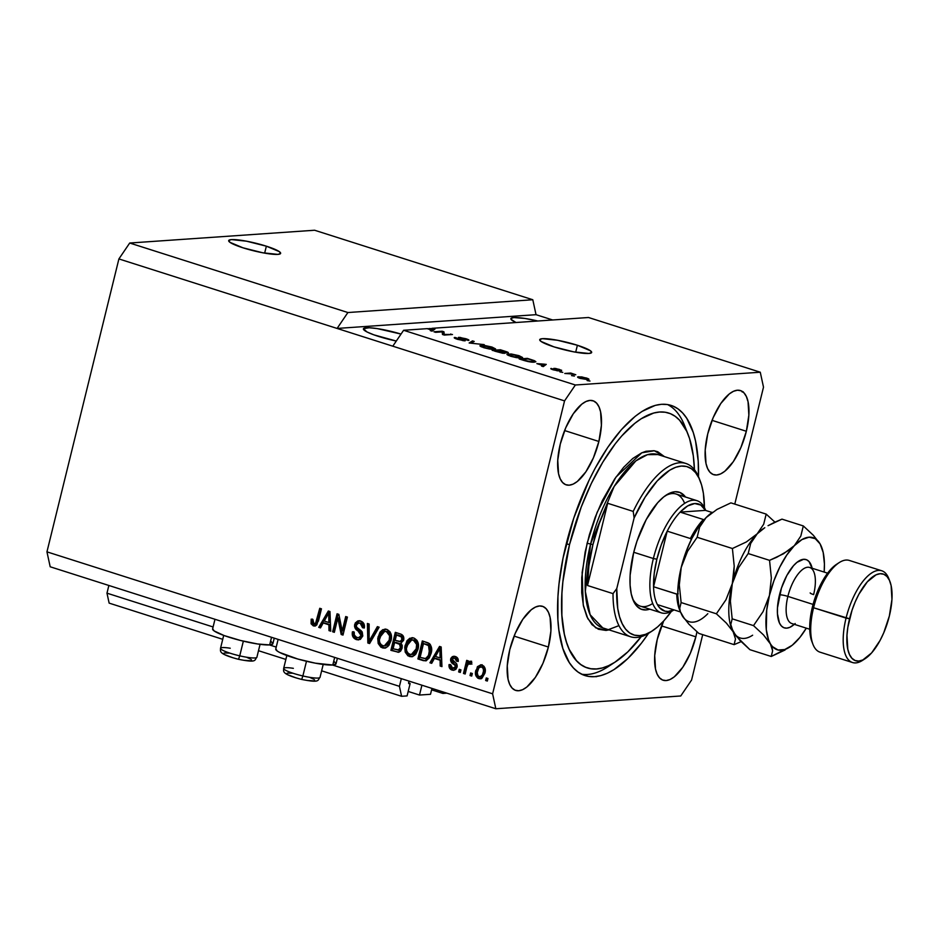 <?xml version="1.0" encoding="UTF-8"?>
<svg xmlns="http://www.w3.org/2000/svg" width="939" height="939" viewBox="0 0 939 939"><rect width="100%" height="100%" fill="white"/><g stroke="black" fill="none" stroke-linecap="round" stroke-linejoin="round"><path stroke-width="1.41" d="M446.894 693.158L442.903 693.44L431.6 689.836L442.903 693.44L443.255 691.996L442.903 693.44L446.894 693.158M431.952 688.404L430.508 694.297L431.952 688.404M408.195 691.444L419.498 695.048L430.508 694.297L419.498 695.048L421.916 685.2L419.498 695.048L408.195 691.444M409.017 681.092L408.618 682.665L409.017 681.092M408.841 683.662L408.618 682.665L410.132 683.58L408.559 683.076L410.132 683.58L407.092 695.905L401.599 696.292L321.631 670.822L401.599 696.292L399.439 686.339L332.559 665.023L399.439 686.339L401.329 678.639L399.439 686.339L401.599 696.292L407.092 695.905L410.132 683.58L408.841 683.662M285.867 659.424L258.495 650.704L285.867 659.424M222.731 639.306L109.135 603.12L222.731 639.306M276.23 647.088L269.423 644.917L276.23 647.088M213.094 626.97L106.976 593.166L109.135 603.12L106.976 593.166L213.094 626.97M108.865 585.478L106.976 593.166L108.865 585.478M266.359 246.182L264.657 253.131L266.359 246.182L279.341 251.64L280.573 253.507L277.862 254.387L262.791 252.791L242.955 247.802A26.75 3.932 -166.2 0 1 228.682 240.607A26.75 3.932 -166.2 0 1 266.359 246.182A26.75 3.932 -166.2 0 1 280.632 253.366A26.75 3.932 -166.2 0 1 242.955 247.802L229.973 242.332L228.729 240.466L231.44 239.598L246.523 241.194L266.359 246.182M577.391 345.259L575.689 352.207L577.391 345.259L590.373 350.728L591.605 352.594L588.894 353.463L573.823 351.879L553.987 346.878A26.75 3.932 -166.2 0 1 539.714 339.695A26.75 3.932 -166.2 0 1 577.391 345.259A26.75 3.932 -166.2 0 1 591.664 352.454A26.75 3.932 -166.2 0 1 553.987 346.878L541.005 341.42L539.761 339.554L542.472 338.674L557.555 340.27L577.391 345.259M516.004 322.511A28.088 4.132 -166.2 0 1 510.863 318.638A28.088 4.132 -166.2 0 1 537.801 321.009L524.701 318.415L513.774 317.57L510.922 318.485L511.051 319.354L516.004 322.511M378.394 336.373A28.088 4.132 -166.2 0 1 363.405 328.826A28.088 4.132 -166.2 0 1 401.023 334.073L377.243 328.603L369.18 327.746L363.463 328.685L366.926 331.925L373.875 334.847L396.293 341.033A28.088 4.132 -166.2 0 1 378.394 336.373M746.341 431.271L712.055 420.355L746.341 431.271L740.883 447.598L733.324 461.648L724.802 471.272L720.589 473.937L716.621 475.005L713.053 474.453L710.013 472.294L707.642 468.608L706.011 463.537L705.201 450.063L707.724 433.947A44.133 18.228 -72.3 0 1 740.425 390.554A44.133 18.228 -72.3 0 1 746.341 431.271A44.133 18.228 -72.3 0 1 713.628 474.664A44.133 18.228 -72.3 0 1 707.724 433.947L713.171 417.62L720.741 403.57L729.263 393.957L733.476 391.293L737.444 390.213L741.012 390.765L744.04 392.936L746.411 396.622L748.043 401.692L748.853 415.155L746.341 431.271M598.882 441.471L564.597 430.543L598.882 441.471L593.425 457.798L585.866 471.836L577.344 481.461L573.13 484.125L569.163 485.193L565.595 484.641L562.567 482.482L560.184 478.796L558.552 473.726L557.743 460.263L560.266 444.135A44.133 18.228 -72.3 0 1 592.967 400.742A44.133 18.228 -72.3 0 1 598.882 441.471A44.133 18.228 -72.3 0 1 566.17 484.853A44.133 18.228 -72.3 0 1 560.266 444.135L565.724 427.808L573.283 413.77L581.804 404.146L586.018 401.481L589.985 400.401L593.554 400.965L596.582 403.124L598.965 406.81L600.596 411.881L601.394 425.344L598.882 441.471M548.388 647.03L514.103 636.102L548.388 647.03L542.942 663.357L535.371 677.395L526.849 687.019L522.636 689.684L518.668 690.752L515.1 690.2L512.072 688.041L509.701 684.355L508.069 679.284L507.26 665.821L509.771 649.694A44.133 18.228 -72.3 0 1 542.484 606.301A44.133 18.228 -72.3 0 1 548.388 647.03A44.133 18.228 -72.3 0 1 515.687 690.411A44.133 18.228 -72.3 0 1 509.771 649.694L515.229 633.367L522.788 619.329L531.31 609.704L535.535 607.04L539.491 605.96L543.059 606.524L546.099 608.683L548.47 612.369L550.101 617.439L550.911 630.902L548.388 647.03M695.846 636.83L661.561 625.914L695.846 636.83L690.4 653.157L682.829 667.206L674.308 676.831L670.094 679.496L666.127 680.564L662.558 680.012L659.53 677.852L657.147 674.167L655.516 669.096L654.718 655.622L657.23 639.506A44.133 18.228 -72.3 0 1 663.638 621.019L657.23 639.506A44.133 18.228 -72.3 0 0 663.145 680.223A44.133 18.228 -72.3 0 0 695.846 636.83A44.133 18.228 -72.3 0 0 696.949 631.783L695.846 636.83M212.684 628.754L214.115 630.926L224.186 635.574L240.513 640.468L257.591 643.978L269.669 644.905L271.535 637.299L269.669 644.905A31.034 4.566 13.8 0 0 272.885 643.72L274.247 638.156M278.12 639.389L275.749 649.037A31.034 4.566 13.8 0 0 298.379 659.19A31.034 4.566 13.8 0 0 332.805 665.012L334.671 657.406L332.805 665.012L335.951 664.002L334.519 661.831M566.029 544.773A141.777 58.57 -72.3 0 1 671.092 405.402A141.777 58.57 -72.3 0 1 698.475 476.589L698.217 461.26L695.564 441.154L693.264 432.492L686.796 418.36L682.7 413.031L678.075 408.923L672.958 406.082L667.429 404.533L661.502 404.298L655.269 405.378L642.065 411.411L635.222 416.306L621.407 429.639L607.85 447.222L595.068 468.385L589.129 480.075L573.752 518.117L563.048 558.095L558.987 584.117L557.954 596.558L557.895 619.705L558.893 630.198L562.848 648.473L569.316 662.605L573.412 667.946L578.037 672.054L583.154 674.883L588.683 676.432L594.61 676.667L600.843 675.587L607.345 673.216L614.047 669.566L627.792 658.568L641.548 643.039L648.544 633.332A141.777 58.57 -72.3 0 1 585.02 675.575A141.777 58.57 -72.3 0 1 566.029 544.773M347.888 312.534L532.8 299.752L314.612 230.243L129.711 243.025L347.888 312.534L129.711 243.025L118.901 258.929L337.089 328.439L347.888 312.534L532.8 299.752L536.028 314.682L552.648 319.976L536.028 314.682L337.089 328.439L118.901 258.929L46.95 551.85L492.611 693.815L564.55 400.894L337.089 328.439L347.888 312.534M314.612 230.243L532.8 299.752L536.028 314.682L337.089 328.439L392.795 346.186L564.55 400.894L575.361 385.002L760.273 372.22L588.507 317.499L431.999 328.321L435.05 328.955L432.046 331.174L430.297 330.622L431.318 330L427.116 328.65L403.606 330.282L575.361 385.002L403.606 330.282L392.795 346.186L403.606 330.282L427.116 328.65L431.318 330L430.297 330.622L432.046 331.174L435.05 328.955L431.999 328.321L588.507 317.499L760.273 372.22L763.501 387.15L734.779 504.102L763.501 387.15L760.273 372.22L575.361 385.002L564.55 400.894L492.611 693.815L46.95 551.85L50.19 566.78L495.839 708.757L50.19 566.78L46.95 551.85L118.901 258.929L129.711 243.025L314.612 230.243M442.163 331.866L435.637 332.324L433.947 331.784L442.14 331.221L443.936 331.784L444.264 334.425L452.481 334.507L444.288 335.07L442.48 334.495L442.163 331.866L442.48 334.495L444.288 335.07L452.481 334.507L444.264 334.425L443.936 331.784L442.14 331.221L433.947 331.784L435.637 332.324L442.163 331.866M468.291 340.446C469.606 340.27 468.761 339.683 465.744 338.697L458.784 337.347L458.643 337.934L458.784 337.347C457.774 337.524 458.49 338.04 460.92 338.897L463.326 340.728L458.737 339.343C456.436 338.58 455.779 338.134 456.765 337.981L454.969 337.441L454.769 338.263L454.969 337.441C453.431 337.629 454.323 338.275 457.633 339.366L465.134 340.834L454.453 338.052L454.969 337.441L458.361 339.225L463.584 340.282L458.525 337.864L460.004 337.383L468.678 339.883L468.291 340.446L460.251 337.911L465.321 340.258L465.134 340.834L460.45 337.887L468.937 340.223M484.195 344.613L469.148 342.993L472.481 340.88L474.218 341.432L470.885 343.181L484.195 344.613L470.885 343.181L474.218 341.432L472.481 340.88L469.148 342.993L484.195 344.613M483.538 347.618L479.923 345.728L484.148 345.364L491.954 347.043L495.581 348.897L491.461 349.308L483.89 347.735L489.571 349.062L495.581 348.944L491.954 347.043L481.191 345.282L480.029 346.01L483.538 347.618M510.546 356.221L506.931 354.332L511.156 353.968L518.962 355.646L522.589 357.501L518.469 357.912L510.898 356.339L516.579 357.665L522.589 357.548L518.962 355.646L508.21 353.886L507.037 354.613L510.546 356.221M536.85 363.616L546.252 364.379L543.258 366.597L541.498 366.046L542.531 365.424L536.85 363.616L542.531 365.424L541.498 366.046L543.258 366.597L546.252 364.379L536.85 363.616M590.009 381.046L587.145 380.588L590.009 381.046M587.861 379.638C589.715 379.556 589.211 379.004 586.347 377.983L578.729 376.75L578.483 377.771L578.729 376.75C576.816 376.809 577.297 377.361 580.185 378.405L587.861 379.638L578.401 377.736L577.849 376.879L581.769 376.915L588.119 378.64L588.917 379.368L587.861 379.638L588.941 379.321M574.386 376.07L571.534 375.612L574.386 376.07M569.55 373.781L564.773 373.464L570.736 373.041L575.795 374.743L569.55 373.781L575.795 374.743L570.736 373.041L564.773 373.464L569.55 373.781M562.778 372.372L559.926 371.914L562.778 372.372M559.21 370.975C560.102 370.846 559.48 370.412 557.343 369.673L561.545 370.741L559.398 369.391L553.951 368.323L557.285 370.835L551.181 368.428C550.277 368.604 550.982 369.074 553.294 369.837L559.21 370.975L550.993 368.91L557.496 370.436L553.646 368.604L555.571 368.44L561.639 370.271L555.642 368.863L559.714 370.823M534.314 362.149L527.941 361.538L519.197 358.944L527.389 358.369L535.829 361.75L534.314 362.149L535.864 361.691L534.408 360.67L527.389 358.369L519.197 358.944L523.985 360.47C528.739 361.844 532.178 362.407 534.314 362.149M507.823 352.935C508.938 352.759 508.14 352.242 505.417 351.374L500.381 349.766L500.217 350.435L500.381 349.766L492.189 350.329L504.513 353.322L492.189 350.329L500.381 349.766L508.093 352.418L504.29 352.477L505.194 353.087L504.513 353.322L504.29 352.477L508.351 352.759M680.752 695.975L495.839 708.757L492.611 693.815L495.839 708.757L680.752 695.975L691.562 680.071L680.752 695.975M337.852 618.003L334.343 632.323L332.652 631.783L337.066 613.801L338.862 614.364L342.195 630.891L345.716 616.547L347.407 617.087L342.993 635.081L341.186 634.506L337.852 618.003L341.186 634.506L342.993 635.081L347.407 617.087L345.716 616.547L342.195 630.891L338.862 614.364L337.066 613.801L332.652 631.783L334.343 632.323L337.852 618.003L339.026 617.921L337.852 618.003M362.794 635.985L360.353 639.4L356.386 639.6L352.853 636.665L352.325 632.405L354.191 632.1L354.367 635.104L356.667 637.405L359.121 637.675L360.869 636.161L360.764 633.203L355.705 629.048L354.555 626.43L355.235 623.026L357.818 620.914L361.585 621.43L364.203 624.447L364.297 628.015L362.548 627.71L362.278 624.834L360.165 623.167L357.841 623.144L356.28 625.55L356.914 627.686L362.219 631.924L362.794 635.985L361.339 630.891L356.456 627.052L356.374 625.057L358.675 622.956L360.165 623.167L362.548 627.71L364.297 628.015C364.895 624.517 363.675 622.193 360.623 621.043L358.628 620.773L354.696 624.47C354.285 627.381 355.341 629.494 357.865 630.808L361.092 635.503L358.639 637.757L357.043 637.534C354.707 636.619 353.757 634.799 354.191 632.1L352.442 631.794C351.714 635.668 353.029 638.274 356.386 639.6L357.559 639.518C354.191 638.191 352.888 635.586 353.616 631.712L353.592 635.421L354.778 637.745L357.559 639.518L356.386 639.6L358.616 639.905L362.794 635.985M379.133 627.193L369.59 643.555L367.853 642.992L367.407 623.461L369.144 624.012L369.144 641.137L377.372 626.63L379.133 627.193L377.372 626.63L369.144 641.137L369.144 624.012L367.407 623.461L367.853 642.992L369.59 643.555L379.133 627.193M384.967 648.051L380.929 647.229L378.194 643.497L377.748 638.461L379.99 632.147L382.772 629.67L386.833 629.4L390.037 631.841L391.41 635.891L390.988 640.691L388.887 645.398L385.859 647.793L382.29 647.851L384.391 648.121L387.748 646.619L390.988 640.691C392.396 635.492 391.011 631.736 386.833 629.4L384.755 629.13L378.065 636.806L378.194 643.497L379.356 643.415L379.227 636.724L378.065 636.806L379.227 636.724L385.342 629.118M411.975 656.654L407.937 655.833L405.202 652.1L404.756 647.065L406.998 640.75L409.791 638.274L413.841 638.004L417.045 640.445L418.418 644.494L417.996 649.295L415.895 654.002L412.867 656.396L409.298 656.455L411.399 656.725L414.756 655.222L417.996 649.295C419.404 644.095 418.019 640.339 413.841 638.004L411.763 637.734L405.073 645.41L405.202 652.1L406.376 652.018L406.235 645.328L405.073 645.41L406.235 645.328L412.35 637.722M472.34 673.509L471.707 676.08L470.016 675.54L470.65 672.97L472.34 673.509L470.65 672.97L470.016 675.54L471.707 676.08L472.34 673.509M480.803 678.674L478.726 678.568L480.24 678.768L484.958 673.099L481.989 678.181L479.829 678.768L477.693 678.087L475.486 674.002L477.411 666.678L480.956 664.812L483.937 666.232L485.205 668.897L484.958 673.099C486.015 669.39 485.052 666.69 482.047 665.023L480.545 664.824L475.85 670.352C474.735 674.12 475.697 676.855 478.726 678.568L479.888 678.486C476.859 676.773 475.909 674.038 477.024 670.27L475.85 670.352L477.024 670.27L481.144 664.824M313.309 625.879L311.079 623.789L311.185 619.153L312.933 619.458L313.168 623.332L315.539 623.449L319.765 608.284L321.455 608.824L316.842 624.881L315.222 625.973L313.309 625.879L314.659 626.055L318.462 621.031L321.455 608.824L319.765 608.284L315.927 622.98L313.908 623.789L312.933 619.458L311.185 619.153L311.079 623.789L312.253 623.719L312.358 619.071L312.253 623.719L311.079 623.789L313.309 625.879L314.483 625.797L313.309 625.879M434.428 658.415L431.682 663.333L429.933 662.77L439.534 646.443L441.177 646.959L441.952 666.608L440.203 666.044L440.098 660.223L434.428 658.415L440.098 660.223L440.203 666.044L441.952 666.608L441.177 646.959L439.534 646.443L429.933 662.77L431.682 663.333L434.428 658.415L435.59 658.333L434.428 658.415M457.07 667.124L455.849 669.378L453.643 670.317L450.931 669.566L449.499 668.04L449.053 664.577L450.802 664.882L451.06 667.007L452.621 668.239L454.253 668.239L455.309 666.901L455.075 665.399L450.591 660.751L450.896 658.274L452.422 656.584L456.002 656.772L458.103 659.014L458.232 661.467L456.495 661.162L456.248 659.389L454.899 658.392L453.431 658.251L452.363 659.471L456.741 663.943L457.07 667.124C457.469 664.695 456.565 662.957 454.37 661.925L452.398 659.307L453.701 658.204L454.899 658.392L456.495 661.162L458.232 661.467C458.525 658.92 457.551 657.265 455.298 656.502L453.619 656.267L450.638 659.037C450.474 661.526 451.53 663.298 453.795 664.366L455.215 665.598L455.309 666.901L452.621 668.239L450.802 664.882L449.053 664.577C448.701 667.347 449.699 669.178 452.046 670.07L453.22 669.988C450.873 669.096 449.875 667.265 450.227 664.495L450.673 667.958L453.22 669.988L452.046 670.07L453.76 670.305L457.07 667.124M460.943 669.883L460.31 672.453L458.631 671.913L459.253 669.343L460.943 669.883L459.253 669.343L458.631 671.913L460.31 672.453L460.943 669.883M470.439 661.314L467.868 663.004L469.042 662.922L467.868 663.004L468.385 660.915L466.695 660.375L463.479 673.463L465.169 674.002L466.836 667.218L465.169 674.002L463.479 673.463L466.695 660.375L468.385 660.915L467.868 663.004L470.04 661.256L471.859 662.523L470.756 664.19L468.209 664.049L466.836 667.218L467.786 664.636L469.676 663.591L470.756 664.19L471.859 662.523L469.946 661.256M487.951 678.486L487.329 681.057L485.639 680.517L486.273 677.946L487.951 678.486L486.273 677.946L485.639 680.517L487.329 681.057L487.951 678.486M431.107 653.344L429.264 657.91L426.318 660.598L423.43 660.669L417.902 658.943L422.315 640.95L428.184 642.886L430.285 644.459L431.588 648.121L431.107 653.344C432.316 649.6 431.74 646.337 429.405 643.567L422.315 640.95L417.902 658.943L423.865 660.387L417.902 658.943L419.076 658.861L423.383 641.29L419.076 658.861L425.167 660.833L431.107 653.344M402.103 648.215L400.636 651.103L398.899 652.206L390.894 650.34L395.307 632.346L401.188 634.271L403.254 636.079L403.535 640.445L400.953 643.086L402.244 645.445L402.103 648.215L400.953 643.086L403.7 639.893C404.193 636.818 403.077 634.846 400.343 633.954L395.307 632.346L390.894 650.34L397.068 651.854L390.894 650.34L392.068 650.258L396.375 632.686L392.068 650.258L398.253 652.3L402.103 648.215M323.216 622.98L320.481 627.909L318.72 627.346L328.333 611.007L329.976 611.535L330.751 631.172L329.002 630.621L328.896 624.799L323.216 622.98L328.896 624.799L329.002 630.621L330.751 631.172L329.976 611.535L328.333 611.007L318.72 627.346L320.481 627.909L323.216 622.98L324.389 622.909L323.216 622.98M702.712 634.647L691.562 680.071L702.712 634.647M747.526 400.343L747.655 399.732M746.787 397.338L746.751 397.972M275.808 648.872L277.24 651.032L279.634 652.452L297.827 659.025L315.328 663.169L332.805 665.012A31.034 4.566 13.8 0 0 336.021 663.838L337.383 658.274M214.984 619.282L212.613 628.919A31.034 4.566 13.8 0 0 235.243 639.072A31.034 4.566 13.8 0 0 269.669 644.905L272.815 643.884L271.383 641.724M315.715 623.801L313.908 623.789M315.07 623.719L317.089 622.897L315.927 622.98L317.089 622.897L317.898 620.55L316.736 620.632L317.898 620.55L320.833 608.625L317.57 621.759L316.713 623.367L315.351 623.778M315.246 625.961L312.253 623.719L315.434 625.984M431.905 662.946L429.933 662.77L431.095 662.688L440.485 646.736L431.095 662.688L431.905 662.946M441.94 666.138L440.203 666.044L441.377 665.962L441.271 660.14L435.59 658.333L441.271 660.14L441.94 666.138M441.072 651.819L441.072 648.497L439.898 648.579L440.062 657.934L435.496 656.49L439.898 648.579L441.072 648.497L441.06 651.126M441.084 652.488L441.236 657.863L441.084 652.488L439.922 652.57L441.084 652.488M440.062 657.934L441.236 657.863L440.062 657.934L439.898 648.579L435.496 656.49L440.062 657.934M454.828 668.31L452.621 668.239M453.783 668.157L456.471 666.819L455.309 666.901L456.471 666.819L456.377 665.516L453.795 664.366L454.969 664.284C452.692 663.216 451.647 661.443 451.812 658.955L450.638 659.037L451.812 658.955L454.218 656.267M456.072 658.309L458.267 661.185L456.495 661.162L457.657 661.079L456.072 658.309L453.701 658.204M454.605 658.169L455.708 658.204M454.288 656.255L452.445 657.5L451.694 659.812L453.83 663.45M451.694 659.812L452.023 661.479M453.666 663.321L456.495 665.821L456.096 667.641L454.605 668.31M460.415 672.031L458.631 671.913L459.793 671.831L460.321 669.683L459.793 671.831L460.415 672.031M464.652 673.38L467.763 660.716L464.652 673.38M470.815 661.232L469.042 662.922L471.601 661.232M471.93 664.108L470.603 663.462M470.392 663.462L469.676 663.591M487.423 680.634L485.639 680.517L486.801 680.435L487.329 678.287L486.801 680.435L487.423 680.634M482.118 664.742L478.585 666.596L476.766 671.479M476.636 672.688L476.859 675.129M477.305 676.244L478.867 678.005L481.003 678.686M481.238 666.866L481.543 666.878C483.515 668.181 484.078 670.117 483.233 672.688C482.799 675.352 481.461 676.69 479.219 676.714C477.247 675.399 476.683 673.463 477.54 670.88C477.974 668.216 479.313 666.89 481.543 666.878L483.984 667.711L484.7 670.951L483.55 674.93L481.144 676.726M480.392 676.632C482.634 676.608 483.972 675.27 484.407 672.617L483.233 672.688L484.407 672.617C485.252 670.035 484.688 668.099 482.716 666.796L482.529 666.749M481.343 666.819L478.843 667.899L477.247 672.547L477.951 675.787L479.97 676.808L482.376 675.012L483.526 671.033L483.221 668.521L481.367 666.819M482.716 666.796L481.543 666.878M481.167 676.726L479.219 676.714M471.812 675.657L470.016 675.54L471.19 675.458L471.718 673.31L471.19 675.458L471.812 675.657M425.132 658.638L428.865 656.889L427.703 656.971L428.865 656.889L430.59 652.699L429.428 652.781L430.59 652.699L429.722 645.516L423.489 643.591L428.548 645.598L429.428 652.781L427.703 656.971L425.132 658.638L420.109 657.37L423.489 643.591L428.665 644.858L430.52 646.631L430.954 650.844L429.17 656.42M428.865 656.889L426.118 658.568M405.202 652.1L409.298 656.455L410.472 656.373L406.376 652.018L405.202 652.1M412.702 637.675L409.216 639.412L406.458 644.506L405.965 650.375L407.937 654.788M409.099 655.739L412.632 656.643M412.726 639.846L415.731 640.656M416.716 641.642L417.726 643.966L417.714 647.57L416.353 651.678L414.357 653.837M413.277 654.319L412.127 654.471M411.305 654.542L412.479 654.46L417.491 648.614L416.317 648.696L417.491 648.614L417.785 644.33L416.611 644.412L417.785 644.33L414.51 640.022L413.336 640.105L416.611 644.412L416.317 648.696L411.305 654.542L409.803 654.342C406.704 652.605 405.695 649.811 406.751 645.973L411.763 639.905L414.51 640.022L411.763 639.905M395.812 642.382L400.178 643.884L401.552 645.433L401.293 648.497L399.31 650.058L401.587 647.605C401.951 645.304 401.07 643.896 398.934 643.379L395.812 642.382M401.012 641.583L399.85 641.666L401.822 640.046L401.516 637.018L396.481 634.987L395.166 640.363L401.012 641.583L403.101 639.576L401.939 639.659L403.101 639.576C403.394 637.405 402.502 636.149 400.413 635.785L397.655 634.905L396.481 634.987L399.239 635.867C401.329 636.231 402.232 637.487 401.939 639.659L399.85 641.666L395.166 640.363L396.481 634.987L402.69 636.947L402.995 639.975L401.387 641.548M393.101 648.767L394.65 642.464L397.76 643.461C399.897 643.978 400.789 645.386 400.413 647.687L401.587 647.605L400.413 647.687L398.136 650.128L399.31 650.058L393.101 648.767L398.347 650.105L400.413 647.687L399.591 644.33L394.65 642.464L393.101 648.767M378.194 643.497L382.29 647.851L383.464 647.769L379.356 643.415L378.194 643.497M385.683 629.071L382.208 630.808L379.45 635.903L378.957 641.771L380.929 646.185M382.091 647.135L385.612 648.039M385.718 631.231L388.723 632.053M389.708 633.039L390.835 636.266L390.131 641.243L388.288 644.494L385.119 645.868M384.297 645.938L385.471 645.856L390.483 640.011L389.309 640.093L390.483 640.011L390.777 635.726L389.603 635.809L390.777 635.726L387.502 631.419L386.328 631.501L389.603 635.809L389.309 640.093L384.297 645.938L382.795 645.739C379.696 644.001 378.687 641.208 379.743 637.37L384.755 631.301L387.502 631.419L384.755 631.301M369.813 643.168L367.853 642.992L369.015 642.91L368.593 623.836L369.015 642.91L369.813 643.168M370.318 641.055L369.144 641.137L370.318 641.055L371.727 638.45L370.553 638.532L371.727 638.45L378.323 626.935L370.318 641.055M358.639 637.757L362.254 635.421L361.092 635.503L362.254 635.421L359.038 630.726L357.865 630.808L359.038 630.726C356.503 629.412 355.447 627.299 355.869 624.388L354.696 624.47L355.869 624.388L359.226 620.773M361.327 623.085L363.123 624.235L364.344 627.733L362.548 627.71L363.722 627.628L361.327 623.085L358.675 622.956M359.015 623.073L361.046 623.003M359.919 620.679L357.043 622.041L355.705 625.362L356.585 628.602L362.266 633.837L361.703 636.654L359.461 637.687M355.728 626.348L355.975 627.44M334.448 631.9L332.652 631.783L333.826 631.701L338.134 614.141L333.826 631.701L334.448 631.9M343.369 630.808L342.195 630.891L343.369 630.808L346.784 616.888L343.369 630.808M343.099 634.658L341.186 634.506L342.359 634.424L339.026 617.921L342.359 634.424L343.099 634.658M320.692 627.522L318.72 627.346L319.894 627.264L329.284 611.312L319.894 627.264L320.692 627.522M330.739 630.715L329.002 630.621L330.164 630.539L330.07 624.717L324.389 622.909L330.07 624.717L330.739 630.715M329.871 616.395L329.871 613.061L328.697 613.144L328.861 622.51L324.295 621.055L328.697 613.144L329.871 613.061L329.847 615.702M329.882 617.064L330.023 622.428L329.882 617.064L328.709 617.134L329.882 617.064M328.861 622.51L330.023 622.428L328.861 622.51L328.697 613.144L324.295 621.055L328.861 622.51M426.341 644.506L423.489 643.591L420.109 657.37L425.602 658.579L428.513 655.492L429.769 648.074L428.712 645.75L426.341 644.506M416.611 644.412L415.543 641.724L413.653 640.222L410.965 640.034L408.911 641.325L406.387 648.45L406.693 650.927L408.289 653.497L410.953 654.553L414.134 653.18L416.153 649.319L416.611 644.412M389.603 635.809L388.535 633.121L386.645 631.618L383.957 631.431L381.903 632.722L379.379 639.846L379.685 642.323L381.281 644.893L383.945 645.95L387.126 644.577L389.145 640.715L389.603 635.809M595.068 676.596L596.394 676.69M578.729 376.75L577.591 377.079M580.419 377.29L585.455 378.03C587.298 378.722 587.521 379.086 586.124 379.098L581.077 378.358C579.234 377.666 579.011 377.302 580.419 377.29L586.136 378.264L586.816 379.661M570.56 373.769L570.736 373.041L570.56 373.769M552.59 369.614L552.977 368.957M542.308 366.304L542.531 365.424L542.308 366.304M538.364 363.722L544.585 364.179L543.341 366.539L543.822 364.59L542.625 366.398L542.93 365.177L538.364 363.722L542.93 365.177L544.585 364.179L538.364 363.722M527.225 359.038L527.389 358.369L527.225 359.038M534.033 362.161L534.408 360.67L534.033 362.161M533.106 360.623L528.117 358.98L521.849 359.414L528.117 358.98L533.106 360.623L532.495 362.161L521.755 359.754L530.781 361.609L533.657 361.456L533.106 360.623L532.636 361.609M507.882 355.2L508.21 353.886L507.882 355.2M509.877 354.426L518.023 355.717L520.664 357.09L520.429 358.005L520.664 357.09L519.384 357.982L511.497 356.151C508.551 355.095 508.011 354.519 509.877 354.426L509.02 354.578L509.29 355.259L513.926 356.82L520.617 357.16L513.081 354.578L509.877 354.426L508.621 355.529M504.079 353.346L504.29 352.477L504.079 353.346M504.513 353.322L504.29 352.477M506.238 352.841L506.062 352.019L501.109 350.376L498.668 350.54L501.109 350.376L505.898 352.794L498.586 350.881L505.992 352.407M503.093 353.287L502.588 352.207L497.705 350.611L494.83 350.81L497.705 350.611L502.705 353.24L494.747 351.151L502.823 352.794M480.874 346.597L481.191 345.282L480.874 346.597M482.869 345.822L491.003 347.113L493.656 348.486L493.421 349.402L493.656 348.486L492.376 349.378L484.477 347.547C481.543 346.491 481.003 345.916 482.869 345.822L482.13 346.561L485.663 347.899L493.609 348.557L486.073 345.975L482.869 345.822L481.601 346.925M472.059 342.594L472.481 340.88L472.059 342.594M454.969 337.441L454.206 337.711M456.119 338.85L456.765 337.981M464.359 340.834L464.594 339.895L464.359 340.834M465.134 340.834L464.594 339.895M441.976 331.878L442.14 331.221L441.976 331.878M442.433 334.073L443.314 334.354L443.936 331.784L443.361 334.777L442.433 334.073M444.112 335.023L444.264 334.425L444.112 335.023M450.626 334.636L450.79 333.967L450.626 334.636M433.325 328.756L432.14 331.115L432.621 329.166L431.424 330.974L431.729 329.753L428.067 328.591L431.729 329.753L433.372 328.756L431.071 328.615L433.372 328.756M431.107 330.88L431.318 330L431.107 330.88M429.499 328.486L431.071 328.615L429.499 328.486M579.363 378.135L579.516 377.537L586.124 379.098M235.748 658.579L238.541 659.307L239.738 655.845A18.721 2.758 -166.2 0 1 220.512 648.356A18.721 2.758 -166.2 0 1 230.231 648.227M256.899 657.183A18.721 2.758 -166.2 0 1 239.738 655.845L238.541 659.307C217.191 653.767 220.794 650.973 220.524 648.297A18.721 2.758 13.8 0 0 239.738 655.845L243.342 641.161L239.738 655.845A18.721 2.758 13.8 0 0 256.899 657.23L260.068 644.33M229.257 653.098L224.444 652.981M223.799 653.239L224.104 654.166M225.055 654.788L233.072 657.828M243.8 660.317L250.948 660.774M251.605 660.516L251.288 659.589M250.349 658.967L247.051 657.488M256.899 657.23C254.199 660.035 257.591 663.134 238.541 659.307L238.494 659.248M298.884 678.686L301.677 679.425L302.874 675.963A18.721 2.758 -166.2 0 1 283.648 668.462A18.721 2.758 -166.2 0 1 293.355 668.333M320.035 677.289A18.721 2.758 -166.2 0 1 302.874 675.963L301.677 679.425C280.327 673.873 283.918 671.092 283.66 668.415A18.721 2.758 13.8 0 0 302.874 675.963L306.478 661.279L302.874 675.963A18.721 2.758 13.8 0 0 320.023 677.348L323.204 664.436M292.393 673.216L287.58 673.087M286.935 673.345L287.24 674.272M288.191 674.906L296.208 677.946M306.936 680.423L314.084 680.892M314.729 680.634L314.424 679.707M313.473 679.073L310.187 677.606M320.023 677.348C317.323 680.141 320.715 683.24 301.677 679.425L301.63 679.366M684.625 503.374A58.852 24.308 107.7 0 0 664.906 496.003A58.852 24.308 -72.3 0 1 676.092 494.02L696.984 500.675A58.852 24.308 -72.3 0 1 705.67 510.429L705.553 510.123A58.852 24.308 107.7 0 0 679.871 507.13A58.852 24.308 107.7 0 0 653.38 558.529A58.852 24.308 107.7 0 0 673.709 610.068L673.979 609.892A58.852 24.308 -72.3 0 1 661.256 612.827A58.852 24.308 -72.3 0 1 653.38 558.529L633.743 552.273L653.38 558.529A58.852 24.308 -72.3 0 1 696.984 500.675M633.637 552.695A61.528 25.412 -72.3 0 1 666.209 495.099A61.528 25.412 -72.3 0 1 685.482 497.013L680.036 492.517L675.071 491.743L669.542 493.233L663.662 496.954L657.664 502.729L646.232 519.549L636.982 541.134L633.637 552.695L630.128 575.173L630.104 585.22L631.254 593.941L633.532 601.007L636.842 606.148L641.067 609.165L646.032 609.939L649.753 609.165A61.528 25.412 -72.3 0 1 632.921 599.587A61.528 25.412 -72.3 0 1 633.637 552.695M651.161 631.618A90.954 37.572 -72.3 0 1 630.621 636.759A90.954 37.572 -72.3 0 1 613.026 593.636L587.497 585.502A90.954 37.572 -72.3 0 1 592.908 544.714L590.584 543.974A90.954 37.572 107.7 0 1 657.981 454.57L647.441 454.664L635.832 460.896L614.176 486.39L590.584 543.974L587.098 543.317L597.169 512.26L615.949 477.106L641.842 452.786L654.366 450.767L664.413 456.612L657.711 451.729L654.049 450.708L646.02 451.26L641.724 452.833L632.792 458.478L623.672 467.282L614.716 478.89L602.345 500.593L595.267 517.084L589.457 534.491L585.126 552.12L581.757 577.52L581.722 592.802L583.471 606.078L586.934 616.829L591.969 624.658L598.401 629.247L605.972 630.421L610.092 629.705M611.982 663.955A141.777 58.57 -72.3 0 1 581.628 674.202A141.777 58.57 107.7 0 0 608.061 666.713L615.761 661.666A133.749 55.248 -72.3 0 1 569.539 544.526L566.24 543.904L569.539 544.526L581.218 507.06L591.324 483.491L602.838 462.105L615.327 443.736L621.782 435.907L634.823 423.336L641.267 418.712L653.72 413.031L659.612 412.01L665.199 412.233L670.423 413.688L675.235 416.364L679.601 420.238L686.808 431.412L689.566 438.607L693.311 455.861L694.426 469.676A133.749 55.248 -72.3 0 0 688.123 434.522A133.749 55.248 -72.3 0 0 629.764 427.703A133.749 55.248 -72.3 0 0 569.539 544.526L562.895 581.652L561.921 593.389L561.874 615.221L564.362 634.189L566.546 642.358L569.304 649.553L576.511 660.727L580.877 664.601L585.69 667.277L590.913 668.732L596.5 668.955L602.392 667.946L608.519 665.704L614.845 662.253L627.804 651.889L641.243 636.642A133.749 55.248 -72.3 0 1 615.761 661.666M618.942 625.632L606.477 630.374L595.725 627.839L587.849 618.707L583.236 604.927L582.133 572.52L587.098 543.317L590.584 543.974A90.954 37.572 107.7 0 0 602.768 627.886L590.138 614.74L585.337 591.37L590.584 543.974L592.908 544.714A90.954 37.572 -72.3 0 1 607.686 503.281L633.215 511.415A90.954 37.572 -72.3 0 1 685.834 463.443A90.954 37.572 -72.3 0 1 699.614 479.512M700.189 480.897L699.074 478.045A90.954 37.572 107.7 0 0 633.215 511.415L634.118 517.941A88.278 36.468 -72.3 0 1 700.189 480.897A88.278 36.468 -72.3 0 1 704.426 507.659L703.37 493.233L701.574 484.958L698.933 478.033L695.529 472.587L691.409 468.725L686.655 466.53L681.374 466.049L675.681 467.282L669.671 470.228L657.218 480.921L645.046 497.259L634.118 517.941L616.77 588.589L617.733 608.449L619.529 616.712L622.17 623.637L625.574 629.095L629.693 632.956L634.447 635.151L639.729 635.633L645.422 634.388L651.431 631.454L657.629 626.876L663.885 620.761L671.362 611.442A88.278 36.468 -72.3 0 1 652.429 630.82A88.278 36.468 -72.3 0 1 616.77 588.589L613.026 593.636A90.954 37.572 107.7 0 0 649.87 632.499L652.429 630.82M688.123 434.522L684.754 425.942A141.777 58.57 107.7 0 0 667.523 404.556A141.777 58.57 -72.3 0 1 686.362 430.473M661.256 612.827L640.363 606.171A58.852 24.308 -72.3 0 1 632.381 598.084A58.852 24.308 107.7 0 0 652.734 603.472M607.686 503.281L599.305 523.446L592.908 544.714L588.894 565.818L587.497 585.502L607.686 503.281L633.215 511.415L634.118 517.941L616.77 588.589L613.026 593.636L587.497 585.502L607.686 503.281M657.429 604.622A56.176 23.205 -72.3 0 1 653.556 586.746A56.176 23.205 -72.3 0 1 656.866 559.186L653.38 558.529L656.866 559.186L654.213 573.553L653.556 586.746L667.206 531.157L661.302 544.702L656.866 559.186A56.176 23.205 -72.3 0 1 667.206 531.157A56.176 23.205 -72.3 0 1 680.141 512.119L705.459 510.37L700.787 505.041L694.696 503.539L687.641 505.945L680.141 512.119A56.176 23.205 -72.3 0 1 705.459 510.37L712.114 512.483L705.459 510.37L680.141 512.119A56.176 23.205 107.7 0 0 667.206 531.157L690.411 538.552L691.468 539.725L690.411 538.552A56.176 23.205 -72.3 0 1 703.358 519.513L680.141 512.119L703.358 519.513A56.176 23.205 107.7 0 0 690.411 538.552L667.206 531.157L653.556 586.746A56.176 23.205 107.7 0 0 657.429 604.622L659.565 607.744L665 611.183L668.192 611.453L673.779 609.822A56.176 23.205 -72.3 0 1 657.429 604.622L680.435 611.946L657.429 604.622M677.207 594.187L653.556 586.746L676.761 594.141A56.176 23.205 107.7 0 0 680.012 610.761A56.176 23.205 -72.3 0 1 676.761 594.141L678.193 593.753M881.744 570.771L849.255 560.419A48.147 19.895 107.7 0 0 813.573 607.756L812.423 606.934A45.471 18.78 107.7 0 0 811.895 641.583L813.01 644.447A48.147 19.895 -72.3 0 1 813.573 607.756A48.147 19.895 107.7 0 0 820.017 652.171L852.518 662.523A48.147 19.895 -72.3 0 1 846.062 618.108A48.147 19.895 107.7 0 0 862.706 660.27L865.277 658.591A45.471 18.78 -72.3 0 1 849.56 618.766L813.573 607.756L846.062 618.108A48.147 19.895 -72.3 0 1 881.744 570.771A48.147 19.895 -72.3 0 1 889.292 580.009M889.879 581.358L888.752 578.494A48.147 19.895 107.7 0 0 867.753 576.041A48.147 19.895 107.7 0 0 846.062 618.108L849.56 618.766A45.471 18.78 -72.3 0 1 870.03 579.034A45.471 18.78 -72.3 0 1 889.879 581.358A45.471 18.78 -72.3 0 1 889.35 616.007L891.944 599.399L891.111 585.525L889.433 580.302L886.979 576.499L883.857 574.281L880.183 573.706L876.099 574.809L867.319 581.828L858.868 594.258L855.183 601.946L852.037 610.209L847.847 627.252L846.966 635.374L847.8 649.248L849.478 654.471L851.931 658.274L855.053 660.493L858.727 661.068L862.812 659.964L871.592 652.945L880.031 640.515L883.728 632.827L889.35 616.007A45.471 18.78 -72.3 0 1 865.277 658.591M810.193 592.896A6.42 0.939 13.8 0 0 813.62 594.61A29.426 12.16 107.7 0 0 809.277 567.356A29.426 12.16 107.7 0 0 787.88 596.394A6.42 0.939 13.8 0 0 779.499 594.81A35.846 14.813 -72.3 0 1 796.824 562.461A35.846 14.813 -72.3 0 1 812.141 568.165M864.009 659.354A48.147 19.895 -72.3 0 1 852.518 662.523M827.599 573.166L809.641 567.449A29.426 12.16 107.7 0 0 787.88 596.394L813.068 604.411L787.88 596.394A29.426 12.16 107.7 0 0 791.812 623.531L809.735 629.247M752.632 635.21A58.852 24.308 -72.3 0 1 733.136 631.736L735.495 638.966L734.11 644.647L698.839 633.414L688.886 624.153L682.078 615.468L680.352 611.665L679.719 608.249L681.115 602.556L716.375 613.789L726.34 623.062L733.136 631.736L735.495 638.966L734.11 644.647L698.839 633.414L688.886 624.153L682.078 615.468A58.852 24.308 107.7 0 0 707.818 613.695M734.11 644.647L741.305 641.56L734.11 644.647M731.61 628.52L730.788 624.517L732.174 618.824L730.378 601.16L732.291 583.671L738.629 567.579L748.207 553.552L750.695 543.423L757.186 533.833A58.852 24.308 107.7 0 0 732.291 583.671L725.953 599.775L716.375 613.789L726.34 623.062L733.136 631.736L730.788 624.517L732.174 618.824L730.378 601.16L732.291 583.671A58.852 24.308 107.7 0 0 731.61 628.52A58.852 24.308 107.7 0 0 731.692 628.731A58.852 24.308 -72.3 0 1 732.291 583.671L738.629 567.579L748.207 553.552L750.695 543.423L753.336 538.54L757.186 533.833L763.454 528.575A58.852 24.308 107.7 0 0 757.186 533.833L746.329 541.967L732.408 548.517L734.216 566.147L732.291 583.671A58.852 24.308 -72.3 0 1 757.186 533.833L763.689 524.232L766.177 514.103L774.945 522.143L766.177 514.103L730.906 502.87L766.177 514.103L763.689 524.232L757.186 533.833L746.329 541.967L732.408 548.517L697.149 537.284L699.625 527.155L706.128 517.565L716.997 509.419L730.906 502.87L716.997 509.419L706.128 517.565A58.852 24.308 107.7 0 0 681.233 567.402L687.559 551.31L697.149 537.284L732.408 548.517L734.216 566.147L733.805 574.985L732.291 583.671L725.953 599.775L716.375 613.789L681.115 602.556L679.308 584.927L679.719 576.1L681.233 567.402L683.874 559.139L687.559 551.31L697.149 537.284L699.625 527.155L702.278 522.272L706.128 517.565L712.384 512.307A58.852 24.308 107.7 0 0 706.128 517.565L698.593 526.908L691.62 538.904L685.705 552.719L681.233 567.402A58.852 24.308 107.7 0 0 680.552 612.251A58.852 24.308 107.7 0 0 680.634 612.463M764.78 527.706L757.186 533.833A58.852 24.308 -72.3 0 1 764.006 528.223A58.852 24.308 107.7 0 0 763.994 528.223M684.296 618.531L680.352 611.665L679.719 608.249L681.115 602.556L679.308 584.927L681.233 567.402L678.51 581.98L677.735 595.432L678.956 606.852L680.564 612.287M680.552 612.251L680.352 611.665M821.825 547.754L820.076 543.881A58.852 24.308 -72.3 0 1 821.602 547.097A58.852 24.308 -72.3 0 1 824.172 572.074L824.419 563.916L823.198 552.496L820.076 543.881L815.252 538.657L809.066 537.19L801.929 539.585L794.324 545.665L786.788 555.008L779.828 567.003L773.9 580.818L769.428 595.502L766.717 610.068L766.294 629.553L768.489 639.659L772.011 647.382L772.633 650.797L771.248 656.478L749.909 649.682L736.059 635.985L731.411 627.921M774.757 522.225L781.976 519.138L803.315 525.934L800.826 536.063L794.324 545.665L783.466 553.799L769.546 560.348L771.353 578.013L769.428 595.502A58.852 24.308 -72.3 0 1 794.324 545.665A58.852 24.308 -72.3 0 1 820.076 543.881L813.327 535.253L803.315 525.934L781.976 519.138L768.055 525.687L774.757 522.225M820.076 543.881L813.327 535.253L803.315 525.934L800.826 536.063L794.324 545.665L789.394 549.937L776.764 557.261L769.546 560.348L748.207 553.552L769.546 560.348L771.353 578.013L769.428 595.502L763.102 611.594L753.512 625.62L732.174 618.824L753.512 625.62L763.477 634.893L772.492 646.631L778.055 649.999L784.769 649.542L792.199 645.269L799.84 637.487L806.308 628.156A58.852 24.308 -72.3 0 1 796.026 641.795A58.852 24.308 -72.3 0 1 789.769 647.041A58.852 24.308 -72.3 0 1 770.285 643.567A58.852 24.308 -72.3 0 1 769.428 595.502L763.102 611.594L753.512 625.62L763.477 634.893L770.285 643.567L772.633 650.797L771.248 656.478L789.769 647.041M794.3 624.329L789.945 627.287L786.718 628.156L783.819 627.71L781.365 625.949L779.429 622.956L777.445 613.754L777.457 607.897L781.448 588.072L786.835 575.501L793.502 565.701L796.988 562.332L803.631 559.292L806.531 559.738L808.995 561.499L812.247 568.611M733.136 631.736L739.944 640.421L749.909 649.682L771.248 656.478L785.074 649.976M837.752 563.588L830.182 569.996L825.839 575.642L821.731 582.426L814.899 598.378L810.709 615.421L809.829 623.543L810.662 637.417L812.341 642.64M795.169 623.519A35.846 14.813 -72.3 0 1 779.499 594.81A6.42 0.939 -166.2 0 1 787.88 596.394A29.426 12.16 107.7 0 0 792.223 623.649M813.573 607.756A48.147 19.895 -72.3 0 1 839.067 562.672L836.496 564.351A45.471 18.78 107.7 0 0 812.423 606.934L813.573 607.756M743.219 391.798L742.045 391.868M480.24 678.768L481.414 678.686M425.167 660.833L426.341 660.751M411.399 656.725L412.573 656.643M533.915 361.28L533.692 362.172M220.524 648.297L223.693 635.398M283.66 668.415L286.829 655.504M630.621 636.759L602.768 627.886M657.981 454.57L685.834 463.443"/></g></svg>
